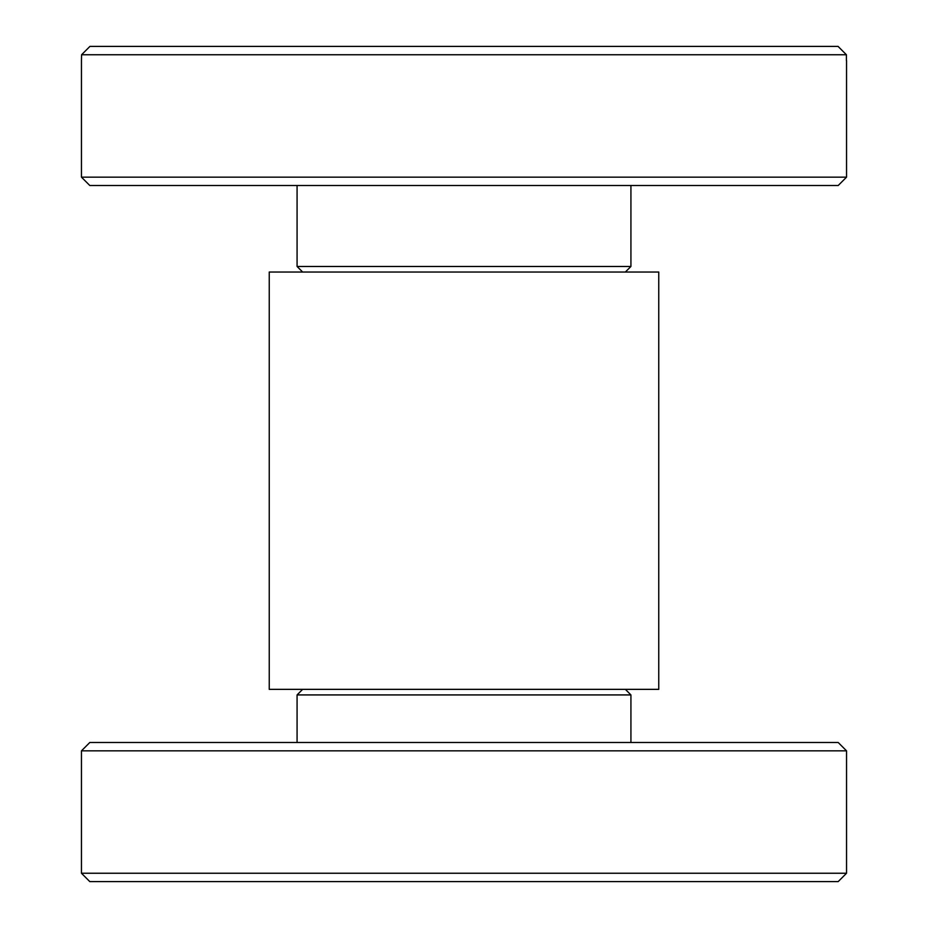 <?xml version="1.0" encoding="UTF-8"?>
<svg xmlns="http://www.w3.org/2000/svg" width="928" height="928" viewBox="0 0 928 928"><rect width="100%" height="100%" fill="white"/><g stroke="black" fill="none" stroke-linecap="round" stroke-linejoin="round"><path stroke-width="1.39" d="M846.545 750.845L838.193 742.493L89.807 742.493L81.455 750.845L81.455 873.248L846.545 873.248L846.545 750.845L81.455 750.845M846.545 873.248L838.193 881.6L89.807 881.6L81.455 873.248M625.368 689.353L630.924 694.921L297.076 694.921L297.076 742.493M464 689.353L658.752 689.353L658.752 272.032L269.248 272.032L269.248 689.353L464 689.353M302.632 272.032L297.076 266.464L630.924 266.464L630.924 185.507M81.455 177.155L846.545 177.155L838.193 185.507L89.807 185.507L81.455 177.155L81.455 60.587L81.583 54.752L89.923 46.4L81.583 54.752L846.417 54.752L838.077 46.4L846.417 54.752L846.417 60.587M846.545 177.155L846.545 60.587M89.923 46.4L838.077 46.4M630.924 694.921L630.924 742.493M297.076 266.464L297.076 185.507M625.368 272.032L630.924 266.464M302.632 689.353L297.076 694.921"/></g></svg>
